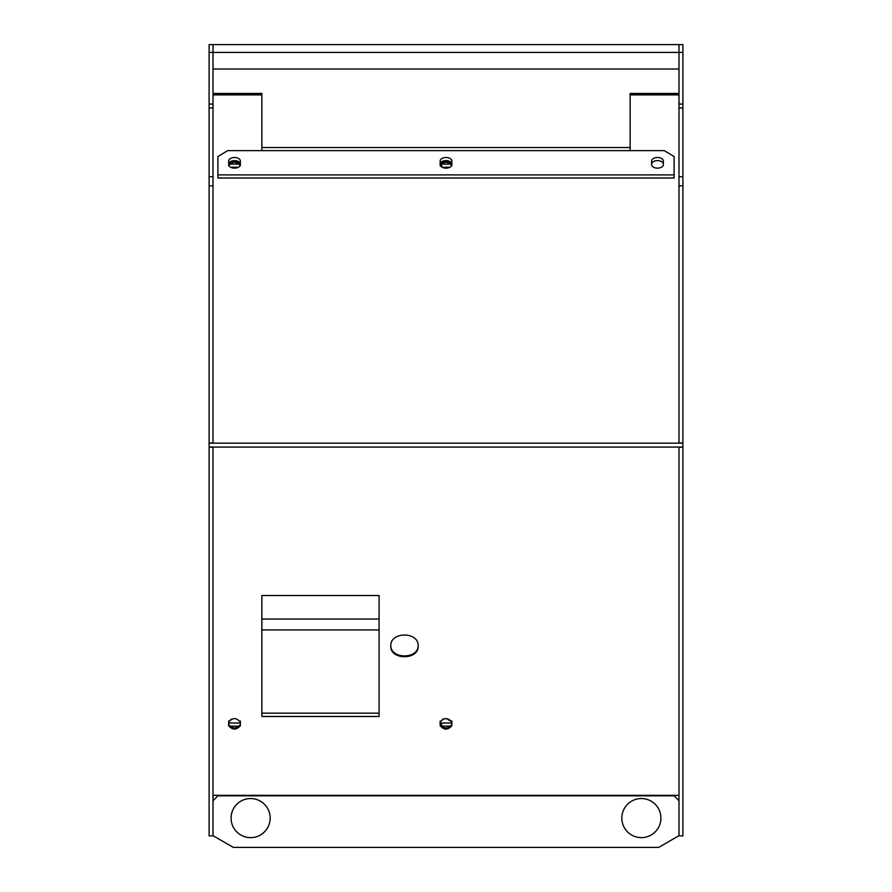 <?xml version="1.0" encoding="UTF-8"?>
<svg xmlns="http://www.w3.org/2000/svg" width="892" height="892" viewBox="0 0 892 892"><rect width="100%" height="100%" fill="white"/><g stroke="black" fill="none" stroke-linecap="round" stroke-linejoin="round"><path stroke-width="1.34" d="M209.107 447.271L213.01 447.271L213.01 835.871L209.107 835.871L209.107 442.967L213.01 442.967L213.01 44.6L213.01 69.019L678.99 69.019L678.99 52.416L678.99 104.052L682.893 104.052L682.893 442.967L678.99 442.967L678.99 176.716L682.893 176.716M209.107 52.416L682.893 52.416L682.893 44.6L678.99 44.6L678.99 52.416L678.99 44.6L209.107 44.6L209.107 442.967M418.158 645.998C419.006 631.38 389.96 631.38 390.808 645.998C389.96 660.281 419.006 660.281 418.158 645.998M240.372 722.141C236.458 717.48 232.556 717.48 228.642 722.141L228.642 725.687C232.556 730.169 236.458 730.169 240.372 725.687L240.372 720.981M451.865 722.141C447.951 717.48 444.049 717.48 440.135 722.141L440.135 725.687C444.049 730.169 447.951 730.169 451.865 725.687L451.865 720.981M440.135 720.981L440.146 722.018M442.644 719.175L443.268 718.941M446.368 718.528L451.843 721.896M230.649 719.42L231.251 719.13M451.865 164.552C447.951 160.069 444.049 160.069 440.135 164.552A5.865 3.546 180 0 0 446 168.142A5.865 3.546 180 0 0 451.865 164.596L451.865 161.051A5.865 3.546 180 0 0 446 157.505A5.865 3.546 180 0 0 440.135 161.051L440.135 164.596M240.372 164.552C236.458 160.069 232.556 160.069 228.642 164.552A5.865 3.546 180 0 0 234.507 168.142A5.865 3.546 180 0 0 240.372 164.596L240.372 161.051A5.865 3.546 180 0 0 234.507 157.505A5.865 3.546 180 0 0 228.642 161.051L228.642 164.596M418.147 645.574C418.381 659.333 390.584 659.344 390.819 645.574M240.372 724.527C236.458 729.009 232.556 729.009 228.642 724.527M228.642 722.141L228.642 720.981M451.865 724.527C447.951 729.009 444.049 729.009 440.135 724.527M440.135 165.722C444.049 161.24 447.951 161.24 451.865 165.722M228.642 165.722C232.556 161.24 236.458 161.24 240.372 165.722M213.01 94.496L261.858 94.496M630.142 94.496L678.99 94.496M678.99 447.271L682.893 447.271L682.893 835.871L678.99 835.871L678.99 447.07M682.893 52.416L682.893 104.052M682.893 447.271L682.893 442.967M678.99 104.052L678.99 176.716M230.549 167.217A5.865 3.546 180 0 0 238.465 167.217L230.549 167.217M442.042 167.217A5.865 3.546 180 0 0 449.958 167.217L442.042 167.217M630.142 150.648L227.672 150.648L217.893 156.557L217.893 174.899L674.107 174.899L674.107 156.557L664.328 150.648L630.142 150.648L630.142 93.448L678.99 93.448M261.858 150.648L261.858 93.448L213.01 93.448M674.107 174.899L674.107 178.01L217.893 178.01L217.893 174.899M651.628 164.161A5.865 3.546 180 0 1 657.493 160.616A5.865 3.546 180 0 1 663.358 164.161M440.135 164.161A5.865 3.546 180 0 1 446 160.616A5.865 3.546 180 0 1 451.865 164.161M228.642 164.161A5.865 3.546 180 0 1 234.507 160.616A5.865 3.546 180 0 1 240.372 164.161M651.628 161.051A5.865 3.546 180 0 1 657.493 157.505A5.865 3.546 180 0 1 663.358 161.051L663.358 164.596A5.865 3.546 180 0 1 657.493 168.142A5.865 3.546 180 0 1 651.628 164.596L651.628 161.051M239.703 726.144L229.311 726.144M451.196 726.144L441.607 726.144A6.5 3.936 0 0 1 440.771 726.11M228.642 723.033L240.372 723.033M451.865 723.033L441.607 723.033A6.5 3.936 0 0 1 440.135 722.921M239.703 164.106L229.311 164.106M451.196 164.106L441.607 164.106A6.5 3.936 0 0 0 440.771 164.139M678.99 800.704L674.107 795.82L217.893 795.82L213.01 800.704M213.01 835.67L233.325 847.4L658.675 847.4L678.99 835.67M621.836 818.098A19.535 19.535 0 0 0 651.149 835.012A19.535 19.535 0 0 0 651.149 801.172A19.535 19.535 0 0 0 621.836 818.098M231.084 818.098A19.535 19.535 0 0 0 260.397 835.012A19.535 19.535 0 0 0 260.397 801.172A19.535 19.535 0 0 0 231.084 818.098M209.107 447.07L682.893 447.07M209.107 443.168L682.893 443.168M261.858 713.154L261.858 595.51L379.089 595.51L379.089 716.488L261.858 716.488L261.858 713.154L379.089 713.154M209.107 185.815L213.01 185.815M209.107 176.716L213.01 176.716M209.107 104.052L213.01 104.052M209.107 107.954L213.01 107.954M678.99 185.815L682.893 185.815M678.99 107.954L682.893 107.954M630.142 147.537L261.858 147.537M441.607 723.033L441.607 726.144M441.607 166.938L441.607 164.106M261.858 619.048L379.089 619.048M261.858 629.93L379.089 629.93M213.01 795.329L678.99 795.329M213.01 94.909L261.858 94.909M630.142 94.909L678.99 94.909"/></g></svg>

